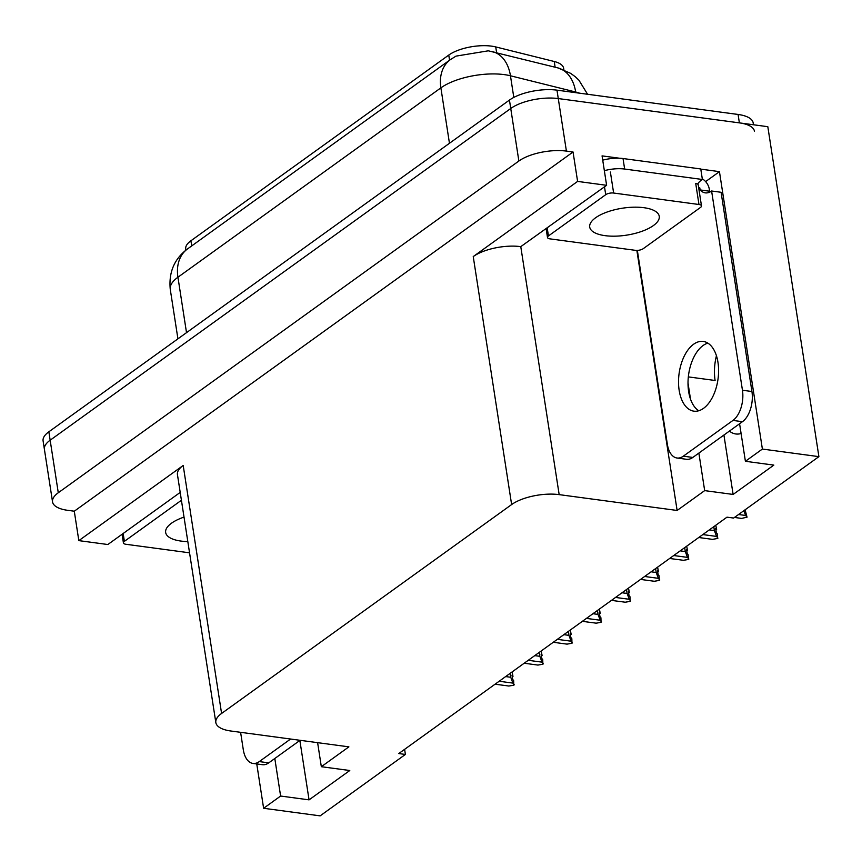 <?xml version="1.0" encoding="UTF-8"?>
<svg xmlns="http://www.w3.org/2000/svg" width="862" height="862" viewBox="0 0 862 862"><rect width="100%" height="100%" fill="white"/><g stroke="black" fill="none" stroke-linecap="round" stroke-linejoin="round"><path stroke-width="1.29" d="M688.329 376.888L715.104 380.487A36.915 20.623 97.6 0 1 716.441 355.747M185.912 250.152L185.729 248.989A31.14 12.068 -8.8 0 1 190.911 240.778L448.757 55.082A31.14 12.068 -8.8 0 1 491.534 46.139A31.14 12.068 -8.8 0 1 495.725 46.925L554.244 61.493A31.14 12.068 -8.8 0 1 563.651 68.313L563.888 69.876M741.094 433.5A36.915 20.623 97.6 0 1 735.814 433.974A36.915 20.623 97.6 0 1 729.424 431.086M52.539 501.856A34.599 13.404 -8.8 0 1 58.282 492.752L518.87 161.022A34.599 13.404 -8.8 0 1 566.409 151.098L573.047 151.992L74.283 511.209L67.645 510.315A34.599 13.404 -8.8 0 1 52.539 501.856L44.404 449.317A34.599 13.404 -8.8 0 1 50.147 440.213L510.746 108.483A34.599 13.404 -8.8 0 1 558.274 98.559L767.816 126.692L818.9 456.644L762.385 449.059L719.447 171.646L705.622 181.602M698.866 453.089L704.674 490.618L677.123 510.466L559.169 494.626L520.777 246.64L606.611 185.308L602.064 155.882L619.552 158.231M700.795 169.135L719.447 171.646M559.169 494.626A34.599 13.404 171.2 0 0 511.629 504.561L221.588 713.456L183.197 465.469L78.83 540.625L107.847 544.525L180.201 492.417M183.197 465.469A34.599 13.404 171.2 0 0 177.443 474.585L215.834 722.572A34.599 13.404 171.2 0 0 230.941 731.019L348.894 746.858L321.332 766.706L317.615 742.656M520.777 246.64A34.599 13.404 171.2 0 0 473.238 256.574L577.605 181.408L573.047 151.992M606.611 185.308L577.605 181.408M274.806 758.506L280.613 796.035L263.621 808.276L320.136 815.861L405.399 754.444L404.612 749.347M263.621 808.276L256.757 763.947M78.83 540.625L74.283 511.209M405.399 754.444L398.761 753.56L726.989 517.168L733.627 518.051L818.9 456.644M221.588 713.456A34.599 13.404 171.2 0 0 215.834 722.572M677.123 510.466L636.856 250.411M762.385 449.059L745.404 461.289L739.585 423.759M688.005 382.976L690.516 399.214M299.857 740.458L309.059 799.861L349.778 770.52L321.332 766.706M309.059 799.861L280.613 796.035M723.918 435.041L733.12 494.443L773.839 465.114L745.404 461.289M733.12 494.443L704.674 490.618M587.572 94.26L578.919 80.188L575.277 76.74L570.644 73.345L557.886 67.904L488.334 50.815L456.041 56.116L450.47 59.553A40.374 29.599 -125.8 0 0 440.881 87.859L177.938 277.23A46.139 17.876 171.2 0 0 170.267 289.384C168.586 272.284 174.339 258.805 187.528 248.924A40.374 29.599 54.2 0 0 177.938 277.23L186.515 332.657M753.463 124.764L753.183 122.921A34.599 13.404 -8.8 0 0 738.077 114.463L556.971 90.154A34.599 13.404 -8.8 0 0 509.442 100.078L48.854 431.797A34.599 13.404 -8.8 0 0 43.1 440.913L44.404 449.317A34.599 13.404 -8.8 0 1 50.147 440.213L510.746 108.483A34.599 13.404 -8.8 0 1 558.274 98.559L739.38 122.867A34.599 13.404 -8.8 0 1 754.476 131.326M579.555 93.182A46.139 17.876 171.2 0 0 575.665 92.008L510.455 75.781A40.374 27.347 -76 0 0 492.514 51.634L492.59 51.645M512.2 676.401L512.987 676.401L512.006 675.183L512.664 679.385L513.644 680.603L513.774 685.182L508.839 686.033L495.079 684.191M512.114 671.918L512.987 676.401M499.152 681.249L512.912 683.103L510.735 677.263L505.649 676.573M510.132 673.351L510.735 677.263M512.912 683.103L514.291 684.805M703.521 408.351A35.18 19.654 -82.4 0 0 718.596 370.445A35.18 19.654 -82.4 0 0 703.241 341.427A35.18 19.654 -82.4 0 0 693.598 344.25A35.18 19.654 -82.4 0 0 678.523 382.146A35.18 19.654 -82.4 0 0 693.878 411.163A35.18 19.654 -82.4 0 0 703.521 408.351M698.759 410.754A35.18 19.654 97.6 0 1 688.145 379.151A35.18 19.654 97.6 0 1 703.08 345.522A35.18 19.654 97.6 0 1 707.842 343.119M683.34 456.17L692.822 457.442L742.451 421.69A23.069 12.887 97.6 0 0 751.933 391.51L721.085 192.28L711.603 191.008L742.451 390.238A23.069 12.887 97.6 0 1 732.969 420.419L683.34 456.17A23.069 12.887 97.6 0 1 677.015 458.013A23.069 12.887 97.6 0 1 667.36 444.318L637.341 250.4M711.603 191.008A23.069 12.887 97.6 0 1 705.278 192.862A23.069 12.887 97.6 0 1 700.127 189.931L699.793 187.83L698.802 188.552M692.822 457.442A23.069 12.887 97.6 0 1 686.497 459.295L677.015 458.013M702.293 178.822A11.529 8.458 -125.8 0 1 709.275 189.112L709.609 191.213A23.069 12.887 -82.4 0 0 710.245 191.86M697.746 184.166A23.069 8.943 -8.8 0 1 702.39 179.479L700.763 168.974L623.021 158.533A23.069 8.943 171.2 0 0 602.721 160.17M604.348 170.676A23.069 8.943 -8.8 0 1 624.648 169.049L702.39 179.479M699.793 187.83L698.673 187.679M709.609 191.213L700.127 189.931M541.293 655.454L542.079 655.443L541.099 654.226L541.756 658.428L542.737 659.645L542.866 664.225L537.931 665.076L524.171 663.234M541.207 650.961L542.079 655.443M528.244 660.303L542.004 662.145L539.827 656.305L534.742 655.626M539.224 652.394L539.827 656.305M542.004 662.145L543.383 663.848M570.385 634.497L571.183 634.486L570.191 633.279L570.849 637.481L571.829 638.688L571.959 643.267L567.034 644.129L553.275 642.276M570.31 630.014L571.183 634.486M557.337 639.345L571.107 641.199L568.92 635.348L563.834 634.669M568.317 631.447L568.92 635.348M571.107 641.199L572.476 642.901M599.478 613.539L600.275 613.539L599.295 612.322L599.941 616.524L600.922 617.742L601.051 622.321L596.127 623.172L582.367 621.33M599.402 609.057L600.275 613.539M586.44 618.388L600.2 620.241L598.012 614.401L592.927 613.712M597.409 610.49L598.012 614.401M600.2 620.241L601.579 621.944M628.57 592.593L629.368 592.582L628.387 591.364L629.034 595.567L630.014 596.784L630.144 601.364L625.219 602.215L611.46 600.372M628.495 588.099L629.368 592.582M615.533 597.441L629.292 599.284L627.105 593.444L622.019 592.765M626.502 589.533L627.105 593.444M629.292 599.284L630.672 600.986M605.081 235.66A35.18 13.63 171.2 0 0 641.791 231.361A35.18 13.63 171.2 0 0 659.247 216.297A35.18 13.63 171.2 0 0 643.892 207.699A35.18 13.63 171.2 0 0 607.182 211.998A35.18 13.63 171.2 0 0 589.716 227.062A35.18 13.63 171.2 0 0 605.081 235.66M613.636 193.034A5.765 2.23 171.2 0 0 605.717 194.693L548.447 235.94A5.765 2.23 171.2 0 0 547.489 237.459A5.765 2.23 171.2 0 0 549.999 238.871L635.337 250.325A5.765 2.23 171.2 0 0 643.257 248.665L700.526 207.419A5.765 2.23 171.2 0 0 701.485 205.899A5.765 2.23 171.2 0 0 698.974 204.499L613.636 193.034L610.382 172.023M701.485 205.899L698.231 184.888A5.765 2.23 171.2 0 0 695.72 183.477L698.974 204.499M184.026 517.092A35.18 13.63 171.2 0 0 165.655 532.479A35.18 13.63 171.2 0 0 181.02 541.077A35.18 13.63 171.2 0 0 187.819 541.584M181.419 500.272L124.376 541.358A5.765 2.23 171.2 0 0 123.417 542.877A5.765 2.23 171.2 0 0 125.938 544.278L189.554 552.822M290.591 739.036L259.279 761.588A23.069 12.887 97.6 0 1 252.954 763.43A23.069 12.887 97.6 0 1 243.299 749.735L240.606 732.323M300.073 740.307L268.761 762.859A23.069 12.887 97.6 0 1 262.436 764.702L252.954 763.43M657.663 571.635L658.46 571.625L657.48 570.418L658.126 574.62L659.107 575.827L659.236 580.406L654.312 581.268L640.552 579.415M657.587 567.153L658.46 571.625M644.625 576.484L658.385 578.337L656.197 572.487L651.122 571.808M655.594 568.586L656.197 572.487M658.385 578.337L659.764 580.04M686.755 550.678L687.553 550.678L686.572 549.46L687.219 553.663L688.199 554.88L688.329 559.46L683.404 560.311L669.645 558.468M686.68 546.196L687.553 550.678M673.718 555.527L687.477 557.38L685.29 551.54L680.215 550.85M684.687 547.629L685.29 551.54M687.477 557.38L688.857 559.082M715.859 529.731L716.645 529.721L715.665 528.503L716.311 532.716L717.303 533.923L717.432 538.502L712.497 539.364L698.737 537.511M715.772 525.238L716.645 529.721M702.81 534.58L716.57 536.423L714.393 530.583L709.307 529.904M713.779 526.671L714.393 530.583M716.57 536.423L717.949 538.125M738.54 514.517L745.662 515.476L743.787 510.735M745.102 509.787L747.042 517.178L741.589 518.407L734.467 517.448M745.662 515.476L747.042 517.178M495.725 46.925L496.609 52.647M566.409 151.098L556.971 90.154M518.87 161.022L509.442 100.078M58.282 492.752L48.854 431.797M511.629 504.561L473.238 256.574M190.911 240.778L191.709 245.918M448.757 55.082L449.555 60.211M554.244 61.493L555.128 67.214M513.806 97.417L510.455 75.781A46.139 17.876 171.2 0 0 504.259 74.617A46.139 17.876 171.2 0 0 440.881 87.859L449.458 143.275M575.762 92.676L575.665 92.008A40.374 27.347 -76 0 0 557.8 67.882M738.077 114.463L739.38 122.867M624.648 169.049L623.021 158.533M742.451 421.69L732.969 420.419M751.933 391.51L742.451 390.238M605.717 194.693L604.499 186.828M548.447 235.94L547.23 228.074M124.376 541.358L123.158 533.492M259.279 761.588L268.761 762.859M187.528 248.924L450.47 59.553M170.267 289.384L177.928 338.841M547.489 237.459L546.152 228.85M123.417 542.877L122.092 534.268"/></g></svg>
